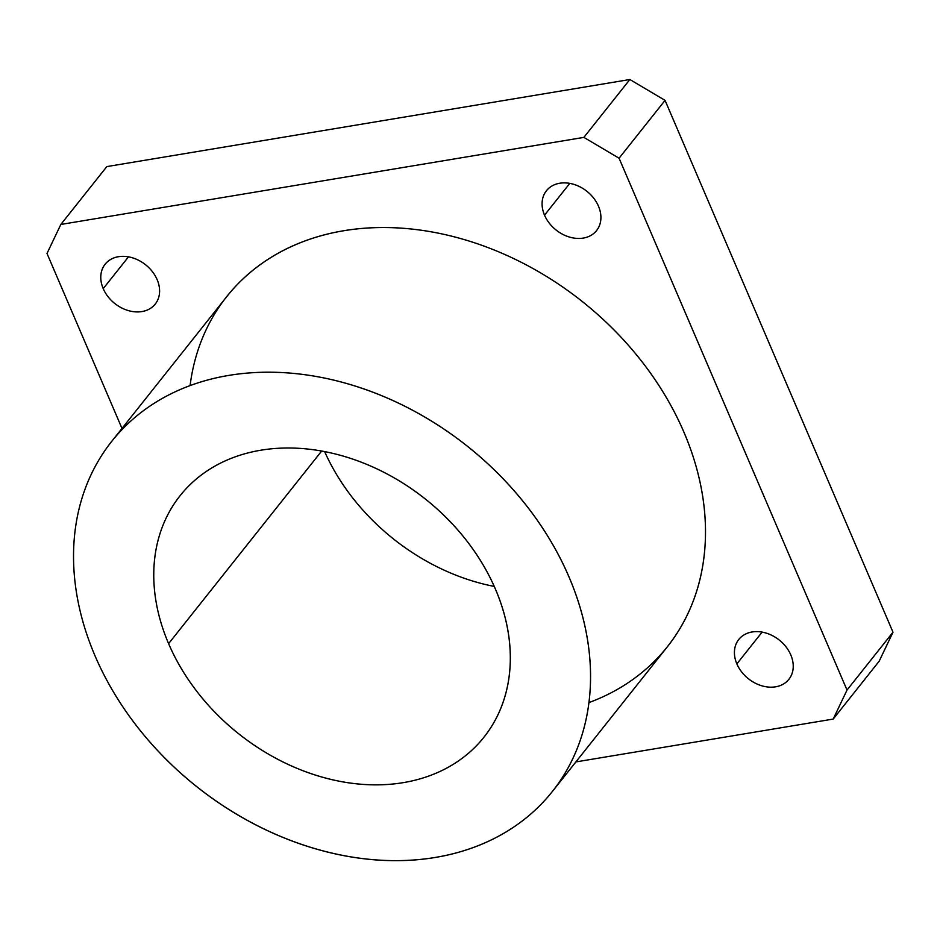 <?xml version="1.0" encoding="UTF-8"?>
<svg xmlns="http://www.w3.org/2000/svg" width="940" height="940" viewBox="0 0 940 940"><rect width="100%" height="100%" fill="white"/><g stroke="black" fill="none" stroke-linecap="round" stroke-linejoin="round"><path stroke-width="1.41" d="M106.819 166.603L629.859 79.512L665.05 100.369L893 632.197L879.17 661.208L833.181 719.077L847.022 690.066L619.072 158.226L583.869 137.381L60.83 224.46L47 253.471L122 428.452L47 253.471L60.83 224.46L106.819 166.603L60.83 224.46L583.869 137.381L619.072 158.226L847.022 690.066L833.181 719.077L575.879 761.917L833.181 719.077L879.17 661.208L893 632.197L847.022 690.066L893 632.197L665.05 100.369L619.072 158.226L665.05 100.369L629.859 79.512L583.869 137.381L629.859 79.512L106.819 166.603M95.058 655.885A281.401 217.446 -141.5 0 0 540.006 805.404A281.401 217.446 -141.5 0 0 361.113 387.997A281.401 217.446 -141.5 0 0 95.058 655.885A281.401 217.446 38.5 0 1 111.742 441.353A281.401 217.446 38.5 0 1 467.333 446.183A281.401 217.446 38.5 0 1 552.368 791.504A281.401 217.446 38.5 0 1 314.007 848.338A281.401 217.446 38.5 0 1 95.058 655.885M168.601 643.641A194.075 149.965 38.5 0 1 352.089 458.885A194.075 149.965 38.5 0 1 475.464 746.748A194.075 149.965 38.5 0 1 168.601 643.641A194.075 149.965 -141.5 0 0 319.612 776.37A194.075 149.965 -141.5 0 0 483.994 737.172A194.075 149.965 -141.5 0 0 425.35 499.022A194.075 149.965 -141.5 0 0 180.116 495.686A194.075 149.965 -141.5 0 0 168.601 643.641L321.645 451.059L168.601 643.641M544.53 215.154A32.019 24.745 38.5 0 1 574.81 184.675A32.019 24.745 38.5 0 1 595.161 232.168A32.019 24.745 38.5 0 1 544.53 215.154A32.019 24.745 -141.5 0 0 569.452 237.056A32.019 24.745 -141.5 0 0 596.571 230.582A32.019 24.745 -141.5 0 0 586.901 191.29A32.019 24.745 -141.5 0 0 546.434 190.738A32.019 24.745 -141.5 0 0 544.53 215.154L569.781 183.382L544.53 215.154M736.866 663.887A32.019 24.745 38.5 0 1 767.134 633.407A32.019 24.745 38.5 0 1 787.497 680.901A32.019 24.745 38.5 0 1 736.866 663.887A32.019 24.745 -141.5 0 0 761.776 685.789A32.019 24.745 -141.5 0 0 788.895 679.315A32.019 24.745 -141.5 0 0 779.225 640.023A32.019 24.745 -141.5 0 0 738.758 639.482A32.019 24.745 -141.5 0 0 736.866 663.887L762.117 632.115L736.866 663.887M103.224 288.627A32.019 24.745 38.5 0 1 133.492 258.147A32.019 24.745 38.5 0 1 153.855 305.641A32.019 24.745 38.5 0 1 103.224 288.627A32.019 24.745 -141.5 0 0 128.134 310.529A32.019 24.745 -141.5 0 0 155.253 304.055A32.019 24.745 -141.5 0 0 145.583 264.763A32.019 24.745 -141.5 0 0 105.115 264.211A32.019 24.745 -141.5 0 0 103.224 288.627L128.475 256.855L103.224 288.627M190.091 385.612A281.401 217.446 38.5 0 1 582.295 301.529A281.401 217.446 38.5 0 1 588.969 702.58M552.368 791.504L667.318 646.837A281.401 217.446 -141.5 0 0 582.295 301.529A281.401 217.446 -141.5 0 0 226.693 296.699L111.742 441.353M494.287 586.431A194.075 149.965 38.5 0 1 324.629 451.611A194.075 149.965 -141.5 0 0 494.287 586.431"/></g></svg>
